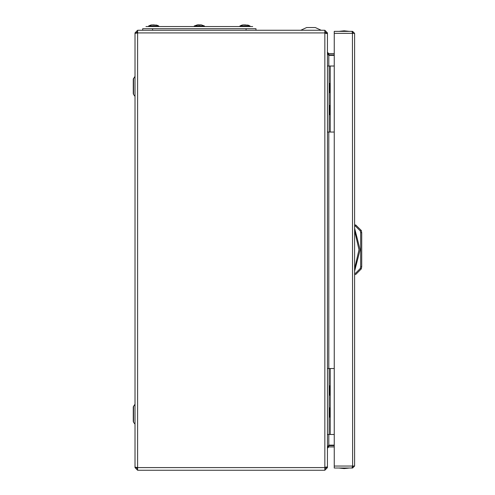 <?xml version="1.0" encoding="UTF-8"?>
<svg xmlns="http://www.w3.org/2000/svg" width="495" height="495" viewBox="0 0 495 495"><rect width="100%" height="100%" fill="white"/><g stroke="black" fill="none" stroke-linecap="round" stroke-linejoin="round"><path stroke-width="0.74" d="M137.616 470.25L137.616 467.552L134.98 467.181L134.98 33.344L137.616 32.973L137.616 30.275L324.825 30.275L324.825 33.245L327.467 33.617L327.467 466.909L324.825 467.28L324.825 470.25L137.616 470.25L134.98 467.608L136.298 467.608L137.616 468.932M334.249 368.509L329.113 368.509L329.113 434.505L327.467 434.505L327.467 447.554L328.785 445.147L334.249 445.147M334.249 434.505L329.113 434.505M134.98 404.155L133.254 406.933L133.254 421.375L133.539 406.073L133.539 422.235L134.98 424.147M134.98 76.379L133.254 79.151L133.254 93.598L133.539 78.29L133.539 94.452L134.98 96.37M334.249 66.027L329.113 66.027L329.113 132.023L327.467 132.023L327.467 434.505M334.249 132.023L329.113 132.023M134.98 47.05L134.98 59.703M134.98 440.828L134.98 453.476M321.144 30.275L315.296 27.528L306.64 27.528L300.793 30.275M145.976 26.538L252.673 26.538L250.13 26.538L250.055 25.981L247.896 25.078L250.055 25.981L239.889 25.981L242.996 24.855L247.896 25.09M142.678 30.275L142.678 28.735L255.971 28.735L255.971 30.275M194.238 25.981L204.404 25.981L201.298 24.855L204.404 25.981L194.238 25.981L198.353 24.75L198.786 25.09L201.298 24.855L197.35 24.855L194.238 25.981L194.164 26.538L194.238 25.981M148.512 26.538L148.593 25.981L158.759 25.981L156.599 25.078L158.759 25.981L158.839 26.538M150.752 25.078L148.593 25.981L151.699 24.855L156.599 25.09M329.113 407.886L329.664 407.886L329.664 417.124L329.113 417.124M329.113 385.883L329.664 385.883L329.664 395.128L329.113 395.128M329.113 83.401L329.664 83.401L329.664 92.645L329.113 92.645M329.113 105.404L329.664 105.404L329.664 114.642L329.113 114.642M352.613 33.357L334.249 33.357L334.249 31.377L351.957 31.377L352.613 33.357L354.593 33.357L354.593 466.067L352.613 466.067L351.957 468.047L334.249 468.047L334.249 466.067L352.613 466.067L352.471 32.695L352.613 31.377L354.593 33.357M244.969 26.538L250.13 26.538M361.313 230.509L355.695 224.965L361.313 230.509L361.746 232.65L361.313 230.509L360.298 230.936L355.472 226.067L354.593 226.067M361.746 266.774L361.313 268.915L360.298 268.488L360.645 266.774L361.746 266.774L361.746 232.65L360.645 232.65L360.298 230.936M354.593 271.161L360.094 249.715L354.593 228.263M354.593 268.773L358.993 249.715L354.593 230.658M204.485 26.538L204.404 25.981L204.485 26.538M239.889 25.981L239.809 26.538L239.889 25.981L242.043 25.078M329.113 66.027L327.467 66.027L327.467 52.977L328.785 55.384L334.249 55.384M328.364 54.883L334.249 54.914M324.825 30.275L327.467 32.918L327.467 52.278L328.785 53.596L334.249 53.596M334.249 446.929L328.785 446.929L328.785 445.611L334.249 445.611M327.467 32.918L326.143 32.918L324.825 31.6M326.143 33.369L326.143 32.918M324.825 470.25L327.467 467.608L326.143 467.608L326.143 467.156M324.825 468.932L326.143 467.608M327.467 467.608L327.467 448.253L328.785 446.929M328.785 54.914L328.785 53.596M328.785 445.611L328.364 445.649M328.309 54.815L328.785 55.384L328.785 66.027M137.616 30.275L134.98 32.918L136.298 32.918L137.616 31.6M134.98 32.918L134.98 33.344M134.98 465.535L134.98 467.608M329.113 368.509L327.467 368.509M133.254 421.375L133.539 422.235M133.254 93.598L133.539 94.452M327.467 66.027L327.467 132.023M245.347 24.855L244.598 24.855M154.05 24.855L153.302 24.855M353.275 33.357L352.613 32.695M341.395 31.377L352.613 31.377M352.471 466.729L352.613 468.047L354.593 466.067M352.613 466.729L353.275 466.067M341.395 468.047L352.613 468.047M334.249 33.357L334.249 466.067M361.313 268.915L355.695 274.465L354.593 274.465M354.593 224.965L355.695 224.965L355.472 226.067M355.478 226.036L355.682 225.039M328.785 445.147L328.785 434.505M328.785 368.509L328.785 132.023M324.825 32.918L137.616 32.918M137.616 32.973L137.616 467.552M137.616 467.608L324.825 467.608M324.825 467.28L324.825 33.245M330.214 368.509L330.214 434.505M330.214 66.027L330.214 132.023M246.071 30.275L246.071 28.735M152.578 28.735L152.578 30.275M354.593 273.364L355.472 273.364L360.298 268.488M360.645 266.774L360.645 232.65M349.371 31.377L344.149 30.832L338.92 31.377L344.149 30.832L349.371 31.377M349.371 468.047L344.149 468.598L338.92 468.047L344.149 468.598L349.371 468.047"/></g></svg>
